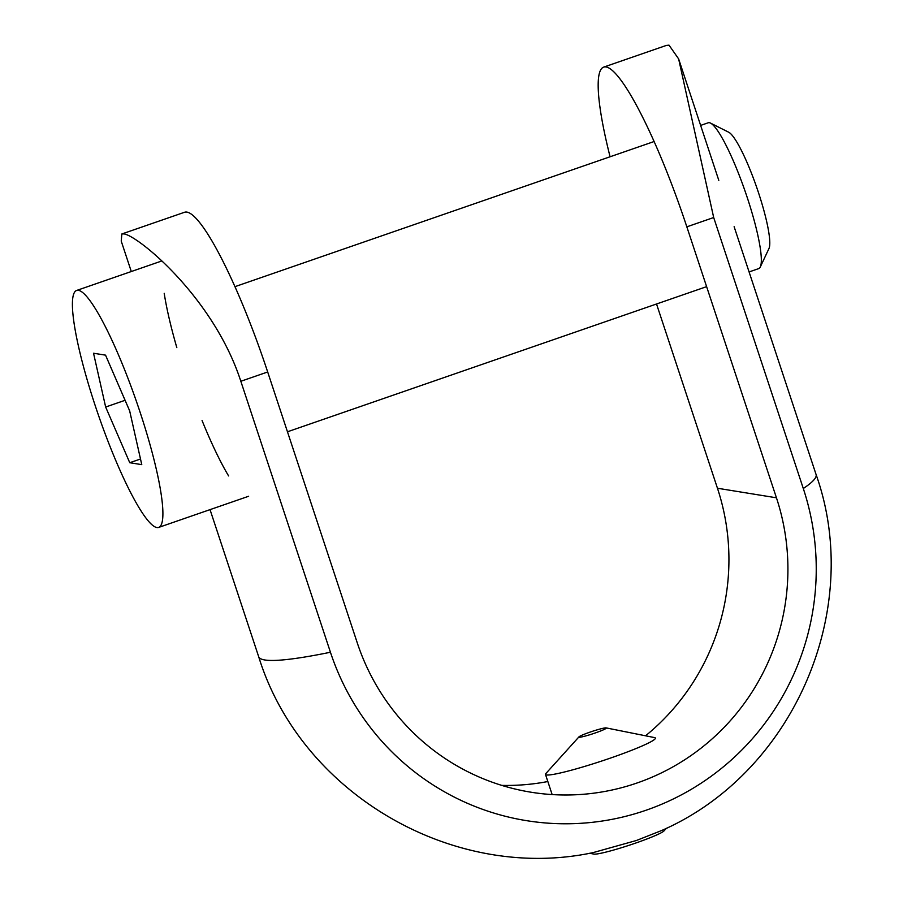 <?xml version="1.0" encoding="UTF-8"?>
<svg xmlns="http://www.w3.org/2000/svg" width="903" height="903" viewBox="0 0 903 903"><rect width="100%" height="100%" fill="white"/><g stroke="black" fill="none" stroke-linecap="round" stroke-linejoin="round"><path stroke-width="1.35" d="M666.38 45.41L603.689 67.115A163.962 26.401 -109.1 0 1 686.833 226.834L776.445 497.801A224.723 220.953 -80.8 0 1 530.941 792.202A224.723 220.953 -80.8 0 1 357.295 642.947L267.683 371.98A163.962 26.401 70.9 0 0 184.528 212.273L121.837 233.979L123.925 233.9C138.17 235.66 213.639 297.493 240.83 381.28L330.442 652.248A366.494 31.255 161.7 0 1 258.676 656.695C300.857 793.556 453.125 882.389 593.011 852.635L636.367 840.512L661.617 830.534C793.24 773.013 864.25 609.988 816.075 474.504A366.494 31.255 -18.3 0 1 803.298 488.5L713.686 217.533L678.638 58.909L718.799 180.352M603.689 67.115A163.962 26.401 -109.1 0 0 610.078 156.772M666.391 45.432L669.01 45.15L678.638 58.909M121.849 234.001L121.228 241.101L131.296 271.532M330.442 652.248A253.517 249.273 99.2 0 0 646.187 810.194A253.517 249.273 99.2 0 0 803.298 488.5M164.211 293.328A125.382 20.193 -109.1 0 0 176.819 347.621M202.069 420.538A125.382 20.193 -109.1 0 0 228.606 475.926M645.566 735.798A224.723 220.953 99.2 0 0 717.456 488.241L656.526 303.984M501.775 785.384A224.723 220.953 99.2 0 0 547.839 781.524M760.315 266.949L768.972 248.517A62.363 10.046 -109.1 0 0 756.782 187.621A62.363 10.046 -109.1 0 0 728.698 132.222L710.503 123.09A77.161 12.428 70.9 0 1 745.235 191.617A77.161 12.428 70.9 0 1 760.315 266.949A77.161 12.428 70.9 0 1 758.746 268.597L749.084 271.938M700.626 125.415L708.245 122.774A77.161 12.428 70.9 0 1 709.352 122.695A77.161 12.428 70.9 0 1 710.503 123.09M125.088 400.289L105.651 407.027L93.54 353.242L105.549 355.15L129.66 410.854L141.771 464.639L129.761 462.72L105.651 407.027M140.507 459.006L129.761 462.72M78.414 290.326A125.382 20.193 70.9 0 1 138.486 407.434A125.382 20.193 70.9 0 1 158.68 527.42A125.382 20.193 70.9 0 1 156.896 527.544A125.382 20.193 70.9 0 1 96.824 410.447A125.382 20.193 70.9 0 1 76.631 290.461A125.382 20.193 70.9 0 1 78.414 290.326M589.67 853.256L593.858 854.091A37.373 3.183 -18.3 0 0 629.797 845.061A37.373 3.183 -18.3 0 0 664.044 830.884L666.403 828.265M578.958 736.882L545.863 773.532A57.871 4.933 -18.3 0 0 545.491 774.435A57.871 4.933 -18.3 0 0 546.563 774.966A57.871 4.933 -18.3 0 0 606.669 759.378A57.871 4.933 -18.3 0 0 655.375 738.09A57.871 4.933 -18.3 0 0 654.54 737.593L606.116 727.897A14.471 1.23 161.7 0 1 592.978 733.733A14.471 1.23 161.7 0 1 578.958 736.882A14.471 1.23 161.7 0 1 592.052 731.441A14.471 1.23 161.7 0 1 606.06 727.886A14.471 1.23 161.7 0 1 606.116 727.897M686.833 226.834L713.686 217.533M240.83 381.28L267.683 371.98M776.445 497.801L717.456 488.241M258.676 656.695L210.038 509.631M734.128 226.709L816.075 474.504M287.459 431.792L706.62 286.646M234.949 286.669L654.111 141.523M158.68 527.42L248.63 496.266M76.631 290.461L161.795 260.967M545.491 774.435L552.151 794.584"/></g></svg>
